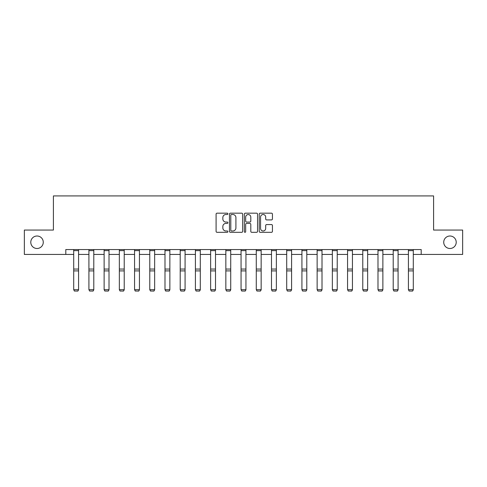 <?xml version="1.0" encoding="UTF-8"?>
<svg xmlns="http://www.w3.org/2000/svg" width="487" height="487" viewBox="0 0 487 487"><rect width="100%" height="100%" fill="white"/><g stroke="black" fill="none" stroke-linecap="round" stroke-linejoin="round"><path stroke-width="0.73" d="M227.898 213.842A0.67 0.67 0 0 0 227.228 213.172L217.056 213.172A0.956 0.956 0 0 0 216.094 214.128L216.094 231.362A0.956 0.956 0 0 0 217.056 232.317L227.228 232.317A0.67 0.67 0 0 0 227.898 231.648A0.67 0.67 0 0 0 227.228 230.978L225.907 230.978A3.062 3.062 0 0 1 222.845 227.91L222.845 226.473A3.062 3.062 0 0 1 225.907 223.411L227.228 223.411A0.67 0.67 0 0 0 227.898 222.742A0.67 0.67 0 0 0 227.228 222.072L225.907 222.072A3.062 3.062 0 0 1 222.845 219.01L222.845 217.573A3.062 3.062 0 0 1 225.907 214.511L227.228 214.511A0.67 0.67 0 0 0 227.898 213.842M443.73 242.246A6.24 6.24 0 0 0 449.97 248.492A6.24 6.24 0 0 0 456.216 242.246A6.24 6.24 0 0 0 449.97 236.006A6.24 6.24 0 0 0 443.73 242.246M30.784 242.246A6.24 6.24 0 0 0 37.03 248.492A6.24 6.24 0 0 0 43.27 242.246A6.24 6.24 0 0 0 37.03 236.006A6.24 6.24 0 0 0 30.784 242.246M271.478 219.917A0.956 0.956 0 0 0 272.434 218.961L272.434 214.128A0.956 0.956 0 0 0 271.478 213.172L260.18 213.172A0.956 0.956 0 0 0 259.224 214.128L259.224 231.362A0.956 0.956 0 0 0 260.18 232.317L271.478 232.317A0.956 0.956 0 0 0 272.434 231.362L272.434 225.518A0.956 0.956 0 0 0 271.478 224.562L266.645 224.562A0.956 0.956 0 0 0 265.689 225.518L265.689 228.415A2.563 2.563 0 0 1 263.126 230.978A2.563 2.563 0 0 1 260.563 228.415L260.563 217.068A2.563 2.563 0 0 1 263.126 214.511A2.563 2.563 0 0 1 265.689 217.068L265.689 218.961A0.956 0.956 0 0 0 266.645 219.917L271.478 219.917M65.8 254.439L24.35 254.439L24.35 230.059L53.412 230.059L53.412 195.92L433.588 195.92L433.588 230.059L462.65 230.059L462.65 254.439L421.2 254.439L421.2 249.563L65.8 249.563L65.8 254.439L73.701 254.439M242.66 214.128A0.956 0.956 0 0 0 241.704 213.172L230.406 213.172A0.956 0.956 0 0 0 229.45 214.128L229.45 231.362A0.956 0.956 0 0 0 230.406 232.317L241.704 232.317A0.956 0.956 0 0 0 242.66 231.362L242.66 214.128M245.296 213.172L256.594 213.172A0.956 0.956 0 0 1 257.55 214.128L257.55 231.362A0.956 0.956 0 0 1 256.594 232.317L251.755 232.317A0.956 0.956 0 0 1 250.799 231.362L250.799 224.373A0.956 0.956 0 0 0 249.843 223.411L246.635 223.411A0.956 0.956 0 0 0 245.679 224.373L245.679 231.648A0.67 0.67 0 0 1 245.01 232.317A0.67 0.67 0 0 1 244.34 231.648L244.34 214.128A0.956 0.956 0 0 1 245.296 213.172M78.577 254.439L88.914 254.439M93.79 254.439L104.127 254.439M109.009 254.439L119.345 254.439M124.222 254.439L134.558 254.439M139.434 254.439L149.771 254.439M154.653 254.439L164.99 254.439M169.866 254.439L180.202 254.439M185.078 254.439L195.415 254.439M200.297 254.439L210.634 254.439M215.51 254.439L225.846 254.439M230.722 254.439L241.059 254.439M245.941 254.439L256.278 254.439M261.154 254.439L271.49 254.439M276.366 254.439L286.703 254.439M291.585 254.439L301.922 254.439M306.798 254.439L317.134 254.439M322.01 254.439L332.347 254.439M337.229 254.439L347.566 254.439M352.442 254.439L362.778 254.439M367.655 254.439L377.991 254.439M382.873 254.439L393.21 254.439M398.086 254.439L408.423 254.439M413.299 254.439L421.2 254.439M231.459 214.511A0.67 0.67 0 0 0 230.789 215.181L230.789 230.308A0.67 0.67 0 0 0 231.459 230.978L232.847 230.978A3.062 3.062 0 0 0 235.915 227.91L235.915 217.573A3.062 3.062 0 0 0 232.847 214.511L231.459 214.511M250.799 217.117A2.563 2.563 0 0 0 248.236 214.56A2.563 2.563 0 0 0 245.679 217.117L245.679 221.116A0.956 0.956 0 0 0 246.635 222.072L249.843 222.072A0.956 0.956 0 0 0 250.799 221.116L250.799 217.117M78.577 249.563L78.577 289.868L77.847 291.08L74.432 291.007L77.847 291.08M74.432 291.08L73.701 289.692L78.577 289.692L77.847 291.007M73.701 249.563L73.701 289.692L74.432 291.007M93.79 249.563L93.79 289.868L93.06 291.08L89.645 291.007L93.06 291.08M89.645 291.08L88.914 289.692L93.79 289.692L93.06 291.007M88.914 249.563L88.914 289.692L89.645 291.007M109.009 249.563L109.009 289.868L108.272 291.08L104.863 291.007L108.272 291.08M104.863 291.08L104.127 289.692L109.009 289.692L108.272 291.007M104.127 249.563L104.127 289.692L104.863 291.007M124.222 249.563L124.222 289.868L123.491 291.08L120.076 291.007L123.491 291.08M120.076 291.08L119.345 289.692L124.222 289.692L123.491 291.007M119.345 249.563L119.345 289.692L120.076 291.007M139.434 249.563L139.434 289.868L138.704 291.08L135.289 291.007L138.704 291.08M135.289 291.08L134.558 289.692L139.434 289.692L138.704 291.007M134.558 249.563L134.558 289.692L135.289 291.007M154.653 249.563L154.653 289.868L153.916 291.08L150.507 291.007L153.916 291.08M150.507 291.08L149.771 289.692L154.653 289.692L153.916 291.007M149.771 249.563L149.771 289.692L150.507 291.007M169.866 249.563L169.866 289.868L169.135 291.08L165.72 291.007L169.135 291.08M165.72 291.08L164.99 289.692L169.866 289.692L169.135 291.007M164.99 249.563L164.99 289.692L165.72 291.007M185.078 249.563L185.078 289.868L184.348 291.08L180.933 291.007L184.348 291.08M180.933 291.08L180.202 289.692L185.078 289.692L184.348 291.007M180.202 249.563L180.202 289.692L180.933 291.007M200.297 249.563L200.297 289.868L199.56 291.08L196.151 291.007L199.56 291.08M196.151 291.08L195.415 289.692L200.297 289.692L199.56 291.007M195.415 249.563L195.415 289.692L196.151 291.007M215.51 249.563L215.51 289.868L214.779 291.08L211.364 291.007L214.779 291.08M211.364 291.08L210.634 289.692L215.51 289.692L214.779 291.007M210.634 249.563L210.634 289.692L211.364 291.007M230.722 249.563L230.722 289.868L229.992 291.08L226.577 291.007L229.992 291.08M226.577 291.08L225.846 289.692L230.722 289.692L229.992 291.007M225.846 249.563L225.846 289.692L226.577 291.007M245.941 249.563L245.941 289.868L245.205 291.08L241.796 291.007L245.205 291.08M241.796 291.08L241.059 289.692L245.941 289.692L245.205 291.007M241.059 249.563L241.059 289.692L241.796 291.007M261.154 249.563L261.154 289.868L260.423 291.08L257.008 291.007L260.423 291.08M257.008 291.08L256.278 289.692L261.154 289.692L260.423 291.007M256.278 249.563L256.278 289.692L257.008 291.007M276.366 249.563L276.366 289.868L275.636 291.08L272.221 291.007L275.636 291.08M272.221 291.08L271.49 289.692L276.366 289.692L275.636 291.007M271.49 249.563L271.49 289.692L272.221 291.007M291.585 249.563L291.585 289.868L290.849 291.08L287.44 291.007L290.849 291.08M287.44 291.08L286.703 289.692L291.585 289.692L290.849 291.007M286.703 249.563L286.703 289.692L287.44 291.007M306.798 249.563L306.798 289.868L306.067 291.08L302.652 291.007L306.067 291.08M302.652 291.08L301.922 289.692L306.798 289.692L306.067 291.007M301.922 249.563L301.922 289.692L302.652 291.007M322.01 249.563L322.01 289.868L321.28 291.08L317.865 291.007L321.28 291.08M317.865 291.08L317.134 289.692L322.01 289.692L321.28 291.007M317.134 249.563L317.134 289.692L317.865 291.007M337.229 249.563L337.229 289.868L336.493 291.08L333.084 291.007L336.493 291.08M333.084 291.08L332.347 289.692L337.229 289.692L336.493 291.007M332.347 249.563L332.347 289.692L333.084 291.007M352.442 249.563L352.442 289.868L351.711 291.08L348.296 291.007L351.711 291.08M348.296 291.08L347.566 289.692L352.442 289.692L351.711 291.007M347.566 249.563L347.566 289.692L348.296 291.007M367.655 249.563L367.655 289.868L366.924 291.08L363.509 291.007L366.924 291.08M363.509 291.08L362.778 289.692L367.655 289.692L366.924 291.007M362.778 249.563L362.778 289.692L363.509 291.007M382.873 249.563L382.873 289.868L382.137 291.08L378.728 291.007L382.137 291.08M378.728 291.08L377.991 289.692L382.873 289.692L382.137 291.007M377.991 249.563L377.991 289.692L378.728 291.007M398.086 249.563L398.086 289.868L397.355 291.08L393.94 291.007L397.355 291.08M393.94 291.08L393.21 289.692L398.086 289.692L397.355 291.007M393.21 249.563L393.21 289.692L393.94 291.007M413.299 249.563L413.299 289.868L412.568 291.08L409.153 291.007L412.568 291.08M409.153 291.08L408.423 289.692L413.299 289.692L412.568 291.007M408.423 249.563L408.423 289.692L409.153 291.007M78.577 249.581L73.701 249.581M78.577 269.055L73.701 269.055M78.577 270.906L73.701 270.906M78.577 250.628L73.701 250.628M93.79 249.581L88.914 249.581M93.79 269.055L88.914 269.055M93.79 270.906L88.914 270.906M93.79 250.628L88.914 250.628M109.009 249.581L104.127 249.581M109.009 269.055L104.127 269.055M109.009 270.906L104.127 270.906M109.009 250.628L104.127 250.628M124.222 249.581L119.345 249.581M124.222 269.055L119.345 269.055M124.222 270.906L119.345 270.906M124.222 250.628L119.345 250.628M139.434 249.581L134.558 249.581M139.434 269.055L134.558 269.055M139.434 270.906L134.558 270.906M139.434 250.628L134.558 250.628M154.653 249.581L149.771 249.581M154.653 269.055L149.771 269.055M154.653 270.906L149.771 270.906M154.653 250.628L149.771 250.628M169.866 249.581L164.99 249.581M169.866 269.055L164.99 269.055M169.866 270.906L164.99 270.906M169.866 250.628L164.99 250.628M185.078 249.581L180.202 249.581M185.078 269.055L180.202 269.055M185.078 270.906L180.202 270.906M185.078 250.628L180.202 250.628M200.297 249.581L195.415 249.581M200.297 269.055L195.415 269.055M200.297 270.906L195.415 270.906M200.297 250.628L195.415 250.628M215.51 249.581L210.634 249.581M215.51 269.055L210.634 269.055M215.51 270.906L210.634 270.906M215.51 250.628L210.634 250.628M230.722 249.581L225.846 249.581M230.722 269.055L225.846 269.055M230.722 270.906L225.846 270.906M230.722 250.628L225.846 250.628M245.941 249.581L241.059 249.581M245.941 269.055L241.059 269.055M245.941 270.906L241.059 270.906M245.941 250.628L241.059 250.628M261.154 249.581L256.278 249.581M261.154 269.055L256.278 269.055M261.154 270.906L256.278 270.906M261.154 250.628L256.278 250.628M276.366 249.581L271.49 249.581M276.366 269.055L271.49 269.055M276.366 270.906L271.49 270.906M276.366 250.628L271.49 250.628M291.585 249.581L286.703 249.581M291.585 269.055L286.703 269.055M291.585 270.906L286.703 270.906M291.585 250.628L286.703 250.628M306.798 249.581L301.922 249.581M306.798 269.055L301.922 269.055M306.798 270.906L301.922 270.906M306.798 250.628L301.922 250.628M322.01 249.581L317.134 249.581M322.01 269.055L317.134 269.055M322.01 270.906L317.134 270.906M322.01 250.628L317.134 250.628M337.229 249.581L332.347 249.581M337.229 269.055L332.347 269.055M337.229 270.906L332.347 270.906M337.229 250.628L332.347 250.628M352.442 249.581L347.566 249.581M352.442 269.055L347.566 269.055M352.442 270.906L347.566 270.906M352.442 250.628L347.566 250.628M367.655 249.581L362.778 249.581M367.655 269.055L362.778 269.055M367.655 270.906L362.778 270.906M367.655 250.628L362.778 250.628M382.873 249.581L377.991 249.581M382.873 269.055L377.991 269.055M382.873 270.906L377.991 270.906M382.873 250.628L377.991 250.628M398.086 249.581L393.21 249.581M398.086 269.055L393.21 269.055M398.086 270.906L393.21 270.906M398.086 250.628L393.21 250.628M413.299 249.581L408.423 249.581M413.299 269.055L408.423 269.055M413.299 270.906L408.423 270.906M413.299 250.628L408.423 250.628"/></g></svg>
